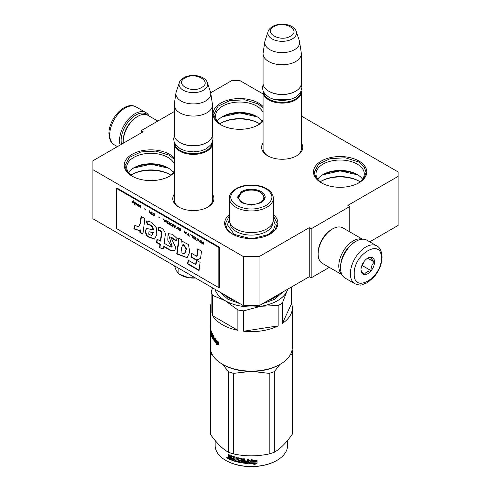 <?xml version="1.0" encoding="UTF-8"?>
<svg xmlns="http://www.w3.org/2000/svg" width="491" height="491" viewBox="0 0 491 491"><rect width="100%" height="100%" fill="white"/><g stroke="black" fill="none" stroke-linecap="round" stroke-linejoin="round"><path stroke-width="0.74" d="M369.723 241.824L398.091 225.449L398.091 176.379L347.873 205.373L349.801 206.49L311.171 228.794L309.238 227.677L259.021 256.67L243.567 256.67L92.909 169.69L92.909 160.766L143.126 131.772L141.199 130.655L174.225 111.586M398.091 176.379L398.091 171.918L301.321 116.048M263.078 93.965L239.706 80.475L231.979 80.475L210.688 92.762M212.468 194.307A20.567 11.876 180 0 1 207.896 207.079A20.567 11.876 180 0 1 178.804 207.079L178.804 207.079A20.567 11.876 180 0 1 174.225 194.307M301.321 143.01A20.567 11.876 180 0 1 296.742 155.782A20.567 11.876 180 0 1 267.656 155.782L267.656 155.782A20.567 11.876 180 0 1 263.078 143.01M174.225 172.599A26.631 15.374 180 0 1 169.69 176.097A26.631 15.374 180 0 1 132.024 176.097L132.024 176.097A26.631 15.374 180 0 1 132.024 154.352A26.631 15.374 180 0 1 169.69 154.352A26.631 15.374 180 0 1 174.225 157.857M263.078 121.302A26.631 15.374 180 0 1 258.536 124.8A26.631 15.374 180 0 1 220.87 124.8L220.87 124.8A26.631 15.374 180 0 1 220.87 103.055A26.631 15.374 180 0 1 258.536 103.055A26.631 15.374 180 0 1 263.078 106.559M273.334 214.579A26.631 15.374 180 0 1 270.13 234.09A26.631 15.374 180 0 1 232.464 234.09L232.464 234.09A26.631 15.374 180 0 1 229.352 214.499M321.31 182.793A26.631 15.374 180 0 1 321.31 182.787A26.631 15.374 180 0 1 321.31 161.042A26.631 15.374 180 0 1 358.976 161.042A26.631 15.374 180 0 1 358.976 182.787A26.631 15.374 180 0 1 321.31 182.793M141.199 130.655L141.199 132.889M259.021 256.67L259.021 305.74L243.567 305.74L92.909 218.753L92.909 169.69M243.567 305.74L243.567 256.67M259.021 305.74L309.238 276.746L309.238 227.677M311.171 228.794L311.171 277.857L309.238 276.746M329.314 267.386L311.171 277.857M349.801 206.49L349.801 231.899M174.225 198.775A19.204 11.084 -0 0 0 174.145 199.794A19.204 11.084 -0 0 0 179.301 207.355M212.468 198.775A19.204 11.084 180 0 1 212.554 199.794A19.204 11.084 180 0 1 207.392 207.355M263.078 147.478A19.204 11.084 -0 0 0 262.998 148.497A19.204 11.084 -0 0 0 268.154 156.058M301.321 147.478A19.204 11.084 180 0 1 301.4 148.497A19.204 11.084 180 0 1 296.245 156.058M174.225 163.773A24.139 13.938 180 0 0 167.922 157.408A24.139 13.938 -0 0 0 141.617 154.383A24.139 13.938 -0 0 0 126.715 167.259A24.139 13.938 -0 0 0 132.944 176.607M174.225 170.751A24.139 13.938 180 0 1 168.763 176.607M263.078 112.476A24.139 13.938 180 0 0 256.775 106.111A24.139 13.938 -0 0 0 230.469 103.085A24.139 13.938 -0 0 0 215.567 115.962A24.139 13.938 -0 0 0 221.797 125.309M263.078 119.454A24.139 13.938 180 0 1 257.615 125.309M358.056 183.296A24.139 13.938 180 0 0 364.285 173.955A24.139 13.938 180 0 0 357.215 164.098A24.139 13.938 -0 0 0 330.909 161.079A24.139 13.938 -0 0 0 316.008 173.955A24.139 13.938 -0 0 0 322.237 183.296M173.243 172.476A24.139 13.938 180 0 0 167.922 167.836L167.922 167.836A24.139 13.938 -0 0 0 133.785 167.836A24.139 13.938 -0 0 0 128.464 172.476M256.775 116.533L256.775 116.539A24.139 13.938 180 0 0 256.775 116.533A24.139 13.938 -0 0 0 222.638 116.539A24.139 13.938 -0 0 0 217.317 121.179M256.775 116.539A24.139 13.938 180 0 1 262.096 121.179M362.536 179.166A24.139 13.938 180 0 0 357.215 174.526L357.215 174.526A24.139 13.938 -0 0 0 323.078 174.526A24.139 13.938 -0 0 0 317.757 179.166M168.763 168.339A26.631 15.374 -0 0 0 132.944 168.339M257.615 117.042A26.631 15.374 -0 0 0 221.797 117.042M358.056 175.035A26.631 15.374 -0 0 0 322.237 175.035M170.8 175.109A26.631 15.374 180 0 0 169.69 174.428L169.69 174.428A26.631 15.374 -0 0 0 132.024 174.428A26.631 15.374 -0 0 0 130.907 175.109M259.653 123.812A26.631 15.374 180 0 0 258.536 123.131L258.536 123.131A26.631 15.374 -0 0 0 220.87 123.131A26.631 15.374 -0 0 0 219.759 123.812M360.093 181.805A26.631 15.374 180 0 0 358.976 181.118L358.976 181.118A26.631 15.374 -0 0 0 321.31 181.118A26.631 15.374 -0 0 0 320.2 181.805M170.156 174.704A27.999 16.166 -0 0 0 131.551 174.704M259.009 123.407A27.999 16.166 -0 0 0 220.404 123.407M359.449 181.394A27.999 16.166 -0 0 0 320.844 181.394M273.334 215.862L277.243 223.773L275.334 229.414L269.884 234.225M232.709 234.225L227.253 229.414L225.344 223.773L229.352 215.776M168.542 168.204L150.854 164.184L133.165 168.204M132.269 176.238L126.813 171.427L124.904 165.786L129.28 157.464L140.923 151.94L155.917 151.093L169.205 155.193L174.225 159.274M174.225 172.292L169.444 176.238M321.556 182.928L316.106 178.116L314.197 172.476L318.567 164.154L330.216 158.636L345.21 157.783L358.498 161.883L364.119 166.744L366.096 172.476L364.187 178.116L358.731 182.928M357.835 174.894L340.146 170.874L322.458 174.894M257.394 116.907L239.706 112.887L222.018 116.907M221.116 124.941L215.666 120.129L213.757 114.489L218.133 106.16L229.776 100.643L244.77 99.796L258.057 103.889L263.078 107.977M263.078 120.995L258.291 124.941M301.247 91.117A19.118 11.041 180 0 1 301.321 92.069A19.118 11.041 180 0 1 295.717 99.876A19.118 11.041 0 0 1 274.88 102.269A19.118 11.041 0 0 1 263.078 92.069A19.118 11.041 0 0 1 263.151 91.117M300.75 92.191A18.572 10.722 180 0 1 295.337 99.207A18.572 10.722 0 0 1 275.549 101.637A18.572 10.722 0 0 1 263.649 92.191M295.337 91.4L295.723 91.179A19.118 11.041 180 0 1 295.717 91.179L295.337 91.4A18.572 10.722 0 0 1 269.062 91.4L268.681 91.179A19.118 11.041 0 0 0 295.717 91.179M296.269 31.492C294.029 24.2 280.042 22.003 272.566 26.496C269.798 28.429 268.319 30.092 268.129 31.492A14.325 8.273 0 0 0 275.482 40.366A14.325 8.273 0 0 0 292.329 38.906A14.325 8.273 -0 0 0 296.269 31.492L299.326 40.649A17.443 10.072 180 0 1 299.578 41.68L301.247 52.752A19.118 11.041 180 0 1 301.321 53.709L301.321 83.372A19.118 11.041 180 0 1 295.723 91.179M268.129 31.492L265.072 40.649A17.443 10.072 0 0 0 264.821 41.68L263.151 52.752A19.118 11.041 0 0 0 263.078 53.709L263.078 83.372A19.118 11.041 0 0 0 268.681 91.179M301.321 53.709A19.118 11.041 180 0 1 295.717 61.516A19.118 11.041 0 0 1 274.88 63.91A19.118 11.041 0 0 1 263.078 53.709M299.578 41.68A17.443 10.072 180 0 1 294.532 49.677A17.443 10.072 0 0 1 274.831 51.684A17.443 10.072 0 0 1 264.821 41.68M212.4 142.415A19.118 11.041 180 0 1 212.468 143.366A19.118 11.041 180 0 1 206.871 151.173A19.118 11.041 0 0 1 186.034 153.566A19.118 11.041 0 0 1 174.225 143.366A19.118 11.041 0 0 1 174.299 142.415M211.897 143.489A18.572 10.722 180 0 1 206.484 150.504A18.572 10.722 0 0 1 186.697 152.934A18.572 10.722 0 0 1 174.802 143.489M206.484 142.697L206.871 142.476L206.484 142.697A18.572 10.722 0 0 1 180.215 142.697L179.829 142.476A19.118 11.041 0 0 0 206.871 142.476L206.871 142.476A19.118 11.041 180 0 0 212.468 134.669L212.468 105.006A19.118 11.041 180 0 1 206.871 112.813A19.118 11.041 0 0 1 186.034 115.207A19.118 11.041 0 0 1 174.225 105.006A19.118 11.041 0 0 1 174.299 104.049L175.968 92.977A17.443 10.072 0 0 0 185.979 102.981A17.443 10.072 0 0 0 205.686 100.974A17.443 10.072 180 0 0 210.725 92.977L212.4 104.049A19.118 11.041 180 0 1 212.468 105.006M174.225 105.006L174.225 134.669A19.118 11.041 0 0 0 179.829 142.476M207.417 82.789C205.177 75.497 191.195 73.3 183.72 77.793C180.946 79.726 179.467 81.389 179.283 82.789A14.325 8.273 0 0 0 186.629 91.664A14.325 8.273 0 0 0 203.477 90.203A14.325 8.273 -0 0 0 207.417 82.789L210.479 91.946A17.443 10.072 180 0 1 210.725 92.977M179.283 82.789L176.22 91.946A17.443 10.072 0 0 0 175.968 92.977M176.251 270.584A17.756 10.25 180 0 1 176.201 270.48L178.853 273.947L188.544 277.691A17.756 10.25 180 0 1 180.792 275.07L179.608 274.389M188.544 277.691L188.961 277.759A17.756 10.25 -0 0 0 195.516 277.998M174.495 265.858L176.201 270.48M178.853 268.374L178.853 273.947M188.961 277.759L195.105 277.759M121.529 144.244A20.763 11.987 -60 0 1 121.111 140.469A20.763 11.987 -60 0 1 135.786 115.041A20.763 11.987 -60 0 1 147.723 115.238M120.16 145.035A21.856 12.619 -60 0 1 119.565 140.469A21.856 12.619 -60 0 1 135.019 113.703A21.856 12.619 -60 0 1 145.944 112.623A21.856 12.619 -60 0 1 149.061 115.999M355.214 241.725L355.981 241.284A21.856 12.619 120 0 0 340.533 268.043L340.533 267.153A20.763 11.987 120 0 1 355.214 241.725L355.981 241.284A21.856 12.619 120 0 1 366.912 240.197L376.763 245.887A21.856 12.619 120 0 0 359.921 251.742A21.856 12.619 120 0 0 350.384 273.733A21.856 12.619 120 0 0 354.907 283.737C358.682 285.062 360.983 285.418 361.818 284.823L367.378 282.681L374.001 277.01C379.162 270.774 381.857 264.103 382.09 257.008C381.679 251.067 379.905 247.36 376.763 245.887M340.533 268.043A21.856 12.619 120 0 0 345.056 278.047L354.907 283.737M354.244 273.733C353.41 294.355 382.121 277.777 381.286 258.119C382.121 237.497 353.41 254.074 354.244 273.733M361.008 269.829A9.562 5.518 120 0 0 367.765 273.733A9.562 5.518 120 0 0 374.529 262.022A9.562 5.518 120 0 0 367.765 258.119A9.562 5.518 120 0 0 361.008 269.829M361.008 269.749C360.928 270.645 362.039 272.229 364.353 274.506C365.384 272.53 367.618 271.241 371.043 270.645C370.963 267.079 372.08 264.207 374.387 262.022C372.08 259.745 370.963 258.162 371.043 257.266L367.28 258.419M374.387 262.022L367.765 258.198M371.043 270.645L362.419 265.668L363.978 261.642A8.194 4.732 120 0 1 362.174 264.778M361.658 266.11L362.419 265.668M351.538 244.389A19.118 11.041 120 0 0 341 262.642M362.119 239.203A20.487 11.827 120 0 0 353.281 240.835A20.487 11.827 120 0 0 338.796 265.926A20.487 11.827 120 0 0 341.804 274.395M331.646 229.463L332.61 228.904A20.487 11.827 120 0 0 318.125 253.994L318.125 252.877A19.118 11.041 120 0 1 331.646 229.463L332.61 228.904A20.487 11.827 120 0 1 342.853 227.885L362.426 239.185M318.125 253.994A20.487 11.827 120 0 0 322.366 263.372L341.939 274.672M123.315 143.212A20.487 11.827 -60 0 1 123.235 141.476L123.235 140.358A19.118 11.041 -60 0 1 136.756 116.938L137.719 116.379A20.487 11.827 -60 0 1 147.963 115.367L157.82 121.056M123.235 141.476A20.487 11.827 -60 0 1 137.719 116.385A20.487 11.827 -60 0 1 137.719 116.379M136.756 116.938L137.719 116.385M291.586 286.934L291.586 303.536A40.974 23.654 180 0 1 292.317 307.986A40.974 23.654 180 0 1 282.337 323.459L282.337 303.082A40.974 23.654 180 0 1 280.318 304.34A40.974 23.654 180 0 1 278.139 305.512L260.887 306.249A36.874 21.291 -0 0 0 286.965 291.194L288.039 288.984M292.317 307.986L292.317 347.462A40.974 23.654 180 0 1 280.318 364.193L280.318 364.193A40.974 23.654 180 0 1 222.368 364.193L222.368 364.193A40.974 23.654 180 0 1 210.369 347.462L210.369 330.738A40.974 23.654 180 0 1 210.369 330.676L210.387 330.676M241.56 191.49C248.084 188.391 254.602 188.391 261.126 191.49C266.49 195.252 266.49 199.021 261.126 202.783L251.343 205.128L241.56 202.783L237.509 197.137L241.56 191.49M241.762 202.9L238.055 197.585L241.946 192.159C248.213 189.182 254.473 189.182 260.739 192.159L264.631 197.585L260.936 202.893M236.76 188.716C228.763 194.332 228.763 199.941 236.76 205.557C246.482 210.173 256.204 210.173 265.926 205.557C273.917 199.941 273.917 194.332 265.926 188.716C256.204 184.1 246.482 184.1 236.76 188.716M229.352 198.254L229.352 219.882A21.991 12.698 0 0 0 242.928 231.617A21.991 12.698 0 0 0 266.889 228.861A21.991 12.698 -0 0 0 273.334 219.882L273.334 198.254C273.186 194.405 270.964 191.22 266.668 188.685C262.384 186.267 257.296 185.033 251.41 184.978C245.5 185.015 240.387 186.236 236.079 188.648C231.175 192.049 228.935 195.246 229.352 198.254A21.991 12.698 0 0 0 242.928 209.982A21.991 12.698 0 0 0 266.889 207.227A21.991 12.698 0 0 0 273.334 198.254M280.318 364.193L279.348 364.745A39.605 22.868 180 0 1 223.337 364.745L222.368 364.193L223.337 364.745M212.585 287.849L211.099 292.065L211.099 312.436A40.974 23.654 180 0 1 210.369 307.986A40.974 23.654 180 0 1 211.099 303.536M243.634 331.222L278.139 325.883A40.974 23.654 180 0 1 243.634 331.222L243.634 310.846A40.974 23.654 180 0 1 237.896 309.962L237.896 330.333L212.64 315.75L212.64 295.379L225.265 300.738A36.874 21.291 180 0 1 214.984 289.236M212.64 295.379A40.974 23.654 180 0 1 211.099 292.065M291.586 303.536L282.337 323.459M282.337 303.082L286.965 291.194A36.874 21.291 0 0 0 287.72 289.168M278.139 325.883L278.139 305.512M243.634 310.846L260.887 306.249A36.874 21.291 180 0 1 225.265 300.738L237.896 309.962M237.896 330.333A40.974 23.654 180 0 1 222.368 324.711A40.974 23.654 180 0 1 212.64 315.75M214.727 337.992L214.727 339.809L214.229 340.76L214.229 337.931L215.647 338.09L215.162 338.962A40.974 23.654 180 0 0 218.108 341.693L217.519 342.571A40.974 23.654 180 0 1 214.708 339.815L215.193 339.674A40.428 23.341 180 0 0 217.752 342.209M218.243 342.276L217.581 342.779L218.243 341.804L218.243 344.657L216.457 344.553L217.476 343.485A40.428 23.341 180 0 1 214.819 340.742L215.248 339.882M217.476 343.485L216.924 344.387L218.685 344.473M216.457 344.553L216.924 344.387M217.016 343.657A40.974 23.654 180 0 1 214.328 340.877L214.819 340.742M217.581 342.779A40.974 23.654 180 0 1 214.757 340.03L214.328 340.877M210.909 330.179L211.013 332.45A40.974 23.654 180 0 0 211.388 333.499L211.222 334.715A40.974 23.654 180 0 1 210.731 333.039L210.731 329.473A40.974 23.654 180 0 1 210.608 328.89L210.608 332.456A40.974 23.654 180 0 1 210.51 331.867L210.473 328.049A40.974 23.654 180 0 1 210.369 326.343L210.369 307.986M211.222 333.886A40.974 23.654 180 0 1 210.885 332.83L211.13 332.806M213.966 338.139L213.493 338.974A40.974 23.654 180 0 1 212.572 337.562L212.572 333.997A40.974 23.654 180 0 1 212.259 333.438L212.259 335.359A40.974 23.654 180 0 1 211.879 334.617L211.762 332.462A40.974 23.654 180 0 1 210.885 330.087L210.817 330.185M212.259 335.359L212.572 335.304M213.554 338.956L213.966 338.864M213.56 338.925L213.966 338.827M213.966 337.98A40.428 23.341 180 0 1 213.573 337.409M213.56 338.238A40.974 23.654 180 0 1 212.707 336.961L213.18 336.869M213.959 340.159L213.966 336.034A40.974 23.654 180 0 1 213.56 335.494L213.56 337.409L213.966 337.311M213.56 337.409A40.974 23.654 180 0 1 212.707 336.139L212.707 336.961M213.966 339.631A40.428 23.341 180 0 1 213.536 338.999M212.572 337.354A40.428 23.341 180 0 1 212.345 336.894M213.794 340.202A40.974 23.654 180 0 1 211.762 336.857L212.143 336.801M211.879 333.156L211.885 336.243M211.615 332.959A40.974 23.654 180 0 1 211.013 331.357L211.29 331.327M211.48 334.089L211.48 335.967M211.388 335.979A40.974 23.654 180 0 1 210.369 330.738M210.369 329.848A40.974 23.654 180 0 0 210.369 329.909A40.974 23.654 180 0 0 210.424 331.149L210.51 331.143M210.504 328.399L210.43 329.59A40.974 23.654 180 0 1 210.369 328.491L210.369 329.32A40.974 23.654 180 0 0 210.43 330.418L210.51 330.412M210.424 328.405A40.974 23.654 180 0 1 210.369 327.166A40.974 23.654 180 0 1 210.375 326.754M212.253 336.912L212.572 336.857M211.879 335.445A40.974 23.654 180 0 0 212.259 336.182L212.21 336.918A40.974 23.654 180 0 1 211.922 336.36L211.879 335.445L212.4 335.359A40.428 23.341 180 0 0 212.572 335.703M212.259 336.875L212.572 336.82M212.259 336.182L212.572 336.126M210.885 332.83L210.817 332.241M211.762 336.857L211.658 336.274M211.013 331.357L210.989 332.223M210.369 329.97L210.369 330.676M210.424 331.149L210.43 330.418M210.381 328.81L210.381 329.32M220.14 292.213L227.873 299.234L240.031 303.696M262.501 303.726L274.813 299.234L282.601 292.127M273.334 219.385L275.242 224.792L273.426 230.076L268.246 234.551L252.853 238.565M250.6 238.589L234.182 234.397L227.443 224.792L229.352 219.385M260.187 202.409A12.514 7.224 180 0 1 244.015 203.157A12.514 7.224 180 0 1 240.16 194.055A12.514 7.224 180 0 1 242.493 192.19A12.514 7.224 0 0 1 262.519 194.055A12.514 7.224 0 0 1 260.187 202.409M238.307 199.076A13.042 7.531 180 0 1 238.301 198.794L240.16 194.055M264.379 199.076A13.042 7.531 0 0 0 264.385 198.794L262.519 194.055M287.536 440.501L287.536 445.601A36.193 20.898 180 0 1 276.936 460.374L276.55 460.595A35.647 20.579 180 0 1 269.166 463.866A35.647 20.579 180 0 1 226.136 460.595L225.75 460.374A36.193 20.898 180 0 1 215.15 445.601L215.15 440.501M276.936 460.374A36.193 20.898 180 0 1 269.436 463.694A36.193 20.898 180 0 1 225.75 460.374M292.053 350.138L292.206 350.353A40.974 23.654 180 0 1 292.317 352.072A40.974 23.654 180 0 1 292.206 353.784L290.132 355.091M279.944 364.408L274.346 371.644A40.974 23.654 180 0 1 269.203 373.363L252.356 371.442M212.554 355.091L210.473 353.784A40.974 23.654 180 0 1 210.369 352.072A40.974 23.654 180 0 1 210.473 350.353L210.633 350.138M250.324 371.442L233.483 373.363A40.974 23.654 180 0 1 228.333 371.644L222.742 364.408M292.317 352.072L292.317 432.639A40.974 23.654 180 0 1 292.206 434.357C286.253 442.857 280.3 448.811 274.346 452.217A40.974 23.654 180 0 1 271.83 453.125A40.974 23.654 180 0 1 269.203 453.93C257.296 456.483 245.39 456.483 233.483 453.93A40.974 23.654 180 0 1 228.333 452.217L228.333 371.644M228.333 452.217C222.386 448.811 216.433 442.857 210.473 434.357L210.473 353.784M210.473 434.357A40.974 23.654 180 0 1 210.369 432.639L210.369 352.072M292.206 434.357L292.206 353.784M274.346 452.217L274.346 371.644M269.203 453.93L269.203 373.363M233.483 453.93L233.483 373.363M255.78 461.921A36.193 20.898 180 0 1 250.183 462.068L249.084 463.553L249.084 460.724L252.202 459.33L251.183 460.718A36.193 20.898 180 0 0 256.811 460.478L255.713 461.608A35.647 20.579 180 0 1 250.201 461.755L249.121 463.24L249.121 460.705M250.183 462.068L250.201 461.755M256.732 460.165L255.713 461.608M251.417 460.405A35.647 20.579 180 0 1 251.189 460.405L252.184 459.017M251.183 460.718L251.189 460.405M254.872 463.498L253.816 464.952L257.051 463.314L257.051 460.46L255.897 462.068A36.193 20.898 180 0 1 250.293 462.227L249.311 463.565A36.193 20.898 180 0 0 254.872 463.498L254.817 463.185A35.647 20.579 180 0 1 249.538 463.252M256.965 460.147L255.829 461.755M256.965 460.576L256.965 463.001L253.779 464.639M257.051 463.314L256.965 463.001M234.268 457.195L234.152 458.612L234.268 457.195A35.647 20.579 180 0 1 231.77 456.335L231.629 456.458M234.004 457.477A36.193 20.898 180 0 1 231.47 456.599L231.77 456.335M234.152 458.612A36.193 20.898 180 0 1 232.489 458.06L232.489 458.889L232.771 458.158M232.489 458.889A36.193 20.898 180 0 0 234.152 459.441L234.416 459.159A35.647 20.579 180 0 1 232.771 458.619M234.152 459.441L234.004 460.214A36.193 20.898 180 0 1 232.053 459.558L232.053 460.38L232.341 460.116A35.647 20.579 180 0 0 240.633 462.332L240.467 462.632A36.193 20.898 180 0 1 232.053 460.38M241.566 459.386L241.566 462.473L241.713 459.079L241.406 459.226A36.193 20.898 180 0 1 238.706 458.711L238.706 459.803A36.193 20.898 180 0 0 240.467 460.153L240.872 460.57L240.872 462.356L240.467 462.632M241.406 459.226L241.56 458.919A35.647 20.579 180 0 1 238.896 458.416L238.743 458.52M247.489 459.085L247.427 461L247.427 459.079A36.193 20.898 180 0 0 248.446 459.134L248.446 463.185L248.023 463.51L248.072 463.191A35.647 20.579 180 0 1 242.118 462.577L241.713 462.172M248.023 463.51A36.193 20.898 180 0 1 241.977 462.884L242.118 462.577M247.427 461A36.193 20.898 180 0 1 245.083 460.803L245.181 461.319A35.647 20.579 180 0 0 247.489 461.509L247.323 462.326M245.083 461.632A36.193 20.898 180 0 0 247.427 461.822L247.489 461.509M247.427 461.822L247.261 462.639A36.193 20.898 180 0 1 244.678 462.412L244.678 458.846A36.193 20.898 180 0 1 243.689 458.729L243.689 460.65A36.193 20.898 180 0 1 242.382 460.472L242.382 458.895L241.977 458.49A36.193 20.898 180 0 1 237.975 457.722L237.754 457.735M237.785 457.722L237.785 459.736L238.178 460.177A35.647 20.579 180 0 0 239.903 460.54L239.725 460.84A36.193 20.898 180 0 1 237.975 460.466L237.785 459.736M237.576 457.98L237.576 460.03M240.056 460.705L239.878 461.558L239.903 460.54M239.878 461.558L239.725 461.663A36.193 20.898 180 0 1 236.981 461.055L236.981 457.489A36.193 20.898 180 0 1 236.048 457.244L236.048 460.816L236.281 457.305M230.88 455.556L230.979 455.58A36.193 20.898 180 0 0 234.735 456.875L235.121 457.33L235.121 460.552A36.193 20.898 180 0 0 236.048 460.816M230.61 455.777L230.61 457.354L230.923 455.562M228.505 457.33L228.505 458.563L228.849 458.318L228.849 457.084L228.505 457.33L229.039 457.06L228.505 456.299L228.505 454.519A36.193 20.898 180 0 0 229.371 454.912L229.733 456.986A36.193 20.898 180 0 0 230.61 457.354M228.849 454.678L228.849 456.059L229.377 456.814L229.039 457.06M227.088 457.299L226.787 457.489L227.928 458.078L226.916 457.201M227.658 457.471L227.793 458.367M231.47 456.599L231.329 460.11A36.193 20.898 180 0 1 228.867 459.079L228.505 458.563M241.977 462.884L241.566 462.473M231.329 459.729A35.647 20.579 180 0 1 229.205 458.833L228.849 458.318M228.867 459.079L229.205 458.833M242.382 461.295A36.193 20.898 180 0 0 243.689 461.472L243.53 462.277A36.193 20.898 180 0 1 242.542 462.141L242.517 460.988A35.647 20.579 180 0 0 243.806 461.166L243.646 461.97M243.689 461.472L243.806 461.166M230.61 459.005A36.193 20.898 180 0 1 229.512 458.539L229.371 457.655A36.193 20.898 180 0 0 230.61 458.177L230.61 459.005L230.923 458.741A35.647 20.579 180 0 1 230.61 458.619M230.923 458.741L230.923 457.919A35.647 20.579 180 0 1 229.702 457.403L229.702 457.796M234.416 459.159L234.268 459.938M232.341 459.662L232.341 460.116M241.032 462.056L240.633 462.332M248.489 462.872L248.072 463.191M245.181 460.816L245.181 461.319M243.806 458.741L243.806 460.337A35.647 20.579 180 0 1 243.689 460.325M228.849 457.084L229.377 456.814M243.689 460.65L243.806 460.337M227.247 457.63L227.585 458.306M133.337 200.745L132.116 202.096L132.466 202.298M132.938 201.795L134.086 203.452L133.141 201.58L133.681 200.942L133.276 200.709L131.926 202.206L132.331 202.439L133.129 201.684L133.926 203.139M203.391 241.953L202.986 241.713L202.986 242.714L201.838 242.051L200.825 240.467L201.433 241.91L200.893 242.216L201.77 243.248L203.391 244.18L203.391 241.953M200.291 242.388L200.291 240.16L199.886 239.921L199.886 242.155L200.291 242.388M199.346 241.842L198.266 238.988L197.726 238.675L196.645 240.283L197.051 240.516L197.996 239.117L199.346 241.842M194.485 239.037L195.903 239.522L196.105 238.503L195.633 237.613L194.148 236.662L193.472 236.742L193.607 238.196L194.485 239.037L196.026 239.418M192.46 237.871L192.865 238.104L192.865 235.87L190.434 234.471L192.46 235.925L192.46 237.871L192.865 237.877M184.499 231.04L184.094 230.807L185.168 233.661L185.708 233.974L186.789 232.366L186.384 232.133L186.114 232.544L184.769 231.764L184.499 231.04M177.816 227.517L177.816 229.082L180.314 230.856L180.314 228.622L177.816 227.517M177.073 228.653L176.465 228.634L177.073 228.653M174.845 227.701L175.925 226.093L175.52 225.86L175.25 226.271L173.9 225.492L173.225 224.534L174.305 227.388L174.845 227.701M170.457 223.08L169.984 223.423L170.187 224.675L172.685 226.455L172.685 224.221L170.457 223.08M167.222 221.208L166.75 221.551L166.952 222.81L169.45 224.583L169.45 222.349L167.222 221.208M159.728 217.55L158.783 217.004L159.728 217.55M140.764 208.024L140.764 205.79L140.358 205.557L140.358 207.791L140.764 208.024M136.246 203.231L135.504 202.752L135.706 204.152L137.597 205.293L136.044 204.299L137.664 204.569L136.246 203.231M187.329 234.667L189.894 236.386L188.814 235.527L188.814 233.532L188.409 233.299L188.409 235.293L187.329 234.667M163.509 218.925L164.589 221.779L165.129 222.092L166.21 220.484L165.805 220.25L165.535 220.662L164.184 219.882L163.509 218.925M139.284 205.318L138.339 204.391L138.947 206.067L138.204 205.833L139.284 206.834L139.284 206.453L139.818 206.766L139.284 206.263L139.284 205.318M152.443 212.867L154.604 214.536L154.401 215.469L152.376 214.156L152.713 214.776L154.266 215.77L154.935 215.684L154.536 213.886L152.443 212.867M151.431 211.946L151.431 212.947L150.283 212.284L149.27 210.7L149.878 212.143L149.338 212.45L151.836 214.414L151.836 212.18L151.431 211.946M145.489 209.326L144.544 208.779L145.489 209.326M134.964 202.439L134.626 202.249L134.626 204.477L134.964 204.673L134.964 202.439M140.199 223.503L138.554 226.817L134.847 225.314L133.816 228.867L139.082 230.531L139.806 229.997L139.929 232.617L142.887 234.133L144.882 218.612L141.058 216.408L140.199 223.503L140.586 223.282L138.554 226.817M146.263 221.103L147.312 224.467L151.118 225.387L153.309 229.856L146.343 228.438L145.084 231.881L147.214 236.613L154.548 239.123L156.819 234.545L156.402 227.867L151.719 222.288L146.533 220.944M169.978 246.629L164.221 243.303L165.117 235.889C166.449 231.924 161.471 226.541 158.44 227.333L158.44 230.432C160.256 230.408 161.226 231.506 161.349 233.728L160.385 241.093L157.046 239.166L156.506 242.474L159.98 244.481L159.569 247.752L163.466 248.906L163.749 246.654L169.978 250.25L174.538 250.907L175.827 247.605L170.843 237.343L176.042 241.02L177.208 238.632L172.605 234.336L168.106 233.606L167.762 240.222L171.838 247.126L169.978 246.629M178.552 240.394L176.748 253.951L187.065 257.689L189.735 252.104L188.501 244.592L182.769 241.541L181.83 242.29L181.713 239.854L178.552 238.025L178.552 240.394L178.939 240.173L177.134 253.724L187.151 257.64M190.95 257.057L196.253 260.12L200.561 258.512L201.5 251.128L197.677 248.925L196.731 256.296L191.564 253.313L190.95 257.057L191.337 256.83L196.639 259.892L200.574 258.426M199.033 270.553L200.07 262.366L196.247 260.156L195.676 264.52L188.145 260.175L187.531 263.913L199.033 270.553M116.471 188.421L116.471 228.567L218.845 287.671L218.845 247.525L116.471 188.421L117.054 188.09L219.422 247.194L218.845 247.525M201.77 243.248L203.391 243.959M201.163 242.707L200.96 242.401M201.433 241.91L201.144 240.651M202.986 242.714L203.182 241.83M199.886 242.155L200.291 242.167M200.076 240.038L200.076 242.045M197.996 239.117L199.131 241.498M196.645 240.283L197.155 240.357M197.812 238.724L196.836 240.173M194.148 238.798L194.675 238.927M193.877 238.546L194.338 238.681M193.607 238.196L194.068 238.43M193.472 237.932L193.798 238.086M193.405 236.944L193.595 237.546M192.46 235.925L192.65 237.754M190.434 234.753L192.65 235.809M186.114 232.544L186.476 232.182M185.469 233.612L185.819 233.814M184.395 230.979L185.365 233.55M177.681 227.628L178.276 229.315L180.314 230.635M176.465 228.634L176.987 228.708M174.606 227.339L174.956 227.536M173.526 224.706L174.501 227.278M175.25 226.271L175.606 225.909M171.064 225.516L172.685 226.228M170.727 225.277L171.261 225.406M170.457 225.025L170.923 225.166M170.187 224.675L170.653 224.915M170.052 224.412L170.383 224.565M169.984 223.423L170.181 224.025M167.83 223.644L169.45 224.356M167.492 223.405L168.02 223.534M167.222 223.153L167.683 223.295M166.952 222.81L167.413 223.043M166.817 222.54L167.143 222.699M166.75 221.551L166.94 222.153M158.783 217.237L159.728 217.562M140.358 207.791L140.764 207.797M140.555 205.668L140.555 207.681M137.124 204.637L137.584 204.587M136.719 204.452L137.314 204.526M136.854 205.054L137.517 205.164M135.639 203.213L135.829 203.857M187.329 234.907L189.894 236.165M188.409 235.293L188.605 233.409M163.81 219.096L164.78 221.668M165.535 220.662L165.89 220.299M164.89 221.723L165.234 221.926M138.947 206.637L139.284 206.613M138.947 206.067L138.947 205.213M152.376 213.063L152.916 213.155M154.536 215.831L154.929 215.69M154.266 215.77L154.726 215.715M153.929 215.623L154.456 215.659M153.321 215.273L154.119 215.512M152.983 215.027L153.511 215.156M152.713 214.776L153.174 214.917M152.443 214.432L152.904 214.665M154.604 214.536L154.794 215.138M154.401 214.088L154.726 214.199M154.199 213.88L154.591 213.978M153.929 213.677L154.389 213.769M153.321 213.327L154.119 213.567M153.051 213.217L153.511 213.211M152.848 213.192L153.241 213.106M151.431 212.947L151.621 212.063M150.215 213.481L151.836 214.193M149.878 212.143L149.589 210.885M144.544 209.019L145.489 209.344M134.626 204.477L134.964 204.452M134.816 202.36L134.816 204.366M141.396 216.599L140.586 223.282M139.929 232.617L140.316 232.39L142.936 233.741M139.806 229.997L140.193 229.77L140.316 232.39M133.816 228.867L134.203 228.646L139.186 230.469M135.086 225.602L134.203 228.646M146.656 220.901L147.699 224.24L151.688 225.289L153.683 229.622L153.309 229.856M147.312 224.467L147.699 224.24M146.521 228.346L145.477 231.807L147.509 236.294L154.696 239.019M168.278 233.52L172.224 246.905L171.838 247.126M170.843 237.343L171.23 237.122L176.269 240.553M169.978 250.25L174.704 250.803M163.749 246.654L164.135 246.433L170.365 250.029M159.569 247.752L163.503 248.581M159.98 244.481L160.367 244.26L159.956 247.525M156.506 242.474L156.893 242.253L160.367 244.26M157.365 239.35L156.893 242.253M160.385 241.093L160.772 240.872L161.735 233.507C161.686 231.316 160.717 230.218 158.826 230.211L158.44 230.432M158.826 227.345L158.826 230.211M178.939 238.252L178.939 240.173M181.83 242.29L182.216 242.063M176.748 253.951L177.134 253.724M196.253 260.12L196.639 259.892M191.883 253.497L191.337 256.83M196.731 256.296L197.118 256.075L198.008 249.115M187.531 263.913L187.918 263.692L199.082 270.136M188.464 260.359L187.918 263.692M195.676 264.52L196.062 264.299L196.578 260.347M219.422 247.194L219.422 287.339L218.845 287.671M203.182 242.885L202.986 243.708L201.298 242.309L201.697 242.075L203.182 242.885L202.986 243.708M194.068 236.914L195.688 237.705L195.823 239.019L195.295 239.172L194.013 238.338L194.068 236.914M186.144 232.525L185.438 233.624L184.997 231.899M178.276 227.799L180.099 228.567L180.099 230.224L178.221 229.217L178.276 227.799M175.281 226.253L174.575 227.351L174.133 225.627M170.653 223.393L172.476 224.16L172.476 225.823L170.592 224.817L170.653 223.393M167.413 221.527L169.235 222.294L169.235 223.951L167.357 222.945L167.413 221.527M136.044 203.495L136.989 203.802L137.124 204.403L135.976 203.833L136.658 203.421M165.559 220.643L164.859 221.742L164.417 220.017M151.621 213.119L151.431 213.941L149.743 212.542L150.136 212.308L151.621 213.119L151.431 213.941M148.976 231.783L153.444 232.384L151.787 235.551L148.742 234.225L148.976 231.783L153.063 232.605L151.787 235.551M182.996 244.457L183.382 244.236L186.555 248.728L184.849 253.669L180.989 252.828L181.676 247.452L182.996 244.457L186.163 248.992L184.469 253.89M201.365 242.204L201.697 242.075M201.5 242.186L201.899 242.143M201.703 242.259L202.986 242.996M193.877 237.024L194.203 236.852M194.013 236.963L194.405 236.871M194.215 236.981L194.675 236.981M194.485 237.092L195.215 237.294M195.025 237.405L195.486 237.497M195.295 237.607L195.688 237.705M195.498 237.816L195.823 237.926M195.7 238.27L195.891 238.865M184.837 231.991L186.242 232.587M186.046 232.697L185.438 233.624M178.086 227.91L178.411 227.732M178.221 227.842L178.614 227.756M178.423 227.867L178.884 227.861M178.693 227.971L180.099 228.567M179.909 228.677L179.909 230.334M173.967 225.719L175.379 226.314M175.183 226.425L174.575 227.351M170.457 223.503L170.788 223.331M170.592 223.442L170.991 223.35M170.794 223.46L171.261 223.46M171.064 223.571L172.476 224.16M172.28 224.27L172.28 225.934M167.222 221.637L167.548 221.459M167.357 221.57L167.75 221.484M167.56 221.594L168.02 221.588M167.83 221.699L169.235 222.294M169.045 222.405L169.045 224.062M164.252 220.109L165.657 220.698M165.467 220.815L164.859 221.742M149.81 212.437L150.136 212.308M149.945 212.419L150.338 212.376M150.148 212.493L151.431 213.229M289.69 99.685L274.708 99.685M290.463 36.174C301.64 30.319 284.08 20.18 273.935 26.631C262.759 32.492 280.318 42.631 290.463 36.174M200.837 150.983L185.856 150.983M201.611 87.472C212.793 81.616 195.228 71.477 185.082 77.928C173.906 83.789 191.472 93.928 201.611 87.472M117.41 146.619L114.237 144.784A21.856 12.619 -60 0 1 109.714 134.786A21.856 12.619 -60 0 1 119.252 112.789A21.856 12.619 -60 0 1 136.093 106.934L145.944 112.623M229.941 222.804A21.401 12.355 180 0 0 243.198 234.176A21.401 12.355 180 0 0 266.472 231.488A21.401 12.355 0 0 0 272.744 222.804M267.669 300.744A32.099 18.529 0 0 0 274.039 297.896A32.099 18.529 0 0 0 278.974 294.219M223.853 294.355A32.099 18.529 0 0 0 234.778 300.664M228.505 456.299L228.849 456.059M161.349 233.728L161.735 233.507M178.067 245.555L178.454 245.334M153.063 232.605L153.444 232.384M301.321 149.522L301.321 92.069M263.078 149.522L263.078 92.069M212.468 200.819L212.468 143.366M174.225 200.819L174.225 143.366M114.237 144.784C111.138 143.39 109.364 139.683 108.91 133.669C108.579 119.184 124.96 100.422 136.093 106.934M263.151 84.323L262.489 87.705L263.115 91.025L265.201 94.382L269.516 97.691L274.457 99.618L282.184 100.612L289.997 99.605L295.392 97.408L300.382 92.817L301.91 87.656L301.247 84.323M174.299 135.62L173.642 139.002L174.262 142.322L176.355 145.68L180.663 148.988L185.604 150.915L193.331 151.909L201.144 150.903L206.545 148.705L211.535 144.115L213.057 138.953L212.4 135.62M210.369 329.909L210.369 327.166"/></g></svg>
